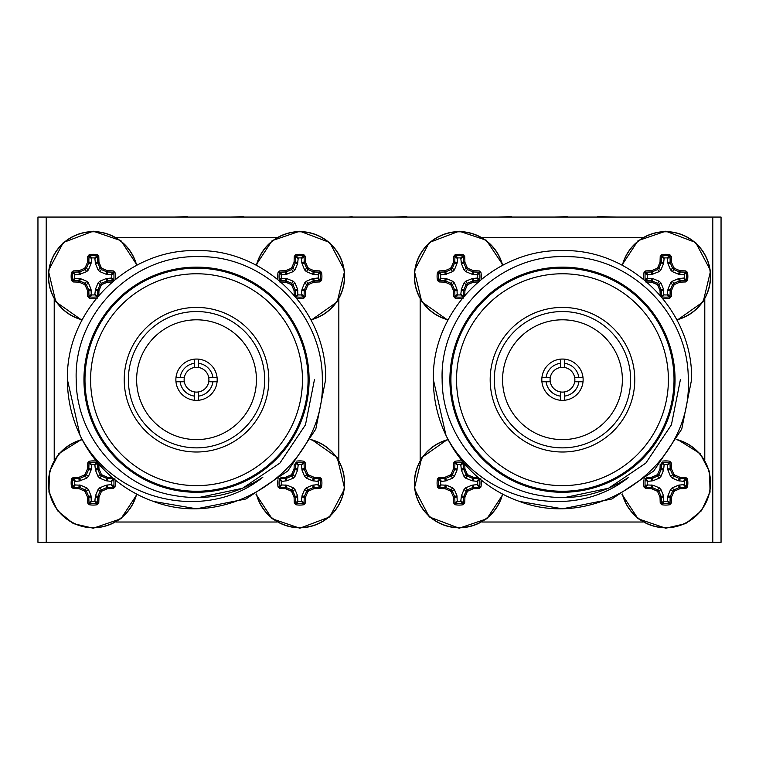 <?xml version="1.0" encoding="UTF-8"?>
<svg xmlns="http://www.w3.org/2000/svg" width="759" height="759" viewBox="0 0 759 759"><rect width="100%" height="100%" fill="white"/><g stroke="black" fill="none" stroke-linecap="round" stroke-linejoin="round"><path stroke-width="1.14" d="M37.95 217.065L721.05 217.065L721.05 542.353L37.95 542.353L37.95 217.065M721.05 217.065L721.05 542.353M338.267 217.065L342.385 217.065M365.629 217.065L352.138 217.065M352.138 216.647L348.381 217.065M389.244 217.065L370.876 217.065M406.862 217.065L410.619 217.065M406.862 216.647L393.371 217.065M424.11 217.065L413.987 217.065M169.57 217.065L141.829 217.065M187.568 217.065L191.315 217.065M187.568 216.647L174.067 217.065M204.807 217.065L194.683 217.065M226.173 217.065L207.805 217.065M243.791 217.065L247.548 217.065M243.791 216.647L230.3 217.065M261.039 217.065L250.916 217.065M277.158 217.065L287.652 217.065M493.464 217.065L465.722 217.065M511.452 217.065L515.209 217.065M511.452 216.647L497.961 217.065M528.7 217.065L518.577 217.065M550.066 217.065L531.698 217.065M567.685 217.065L571.432 217.065M567.685 216.647L554.193 217.065M584.933 217.065L574.81 217.065M597.675 216.647L616.792 217.065M634.771 379.709A72.295 72.295 0 0 1 562.476 452.003A72.295 72.295 0 0 1 490.181 379.709A72.295 72.295 0 0 1 562.476 307.414A72.295 72.295 0 0 1 634.771 379.709M494.308 379.709A68.168 68.168 0 0 0 562.476 447.867A68.168 68.168 0 0 0 630.634 379.709A68.168 68.168 0 0 0 562.476 311.541A68.168 68.168 0 0 0 494.308 379.709M502.572 379.709A59.904 59.904 0 0 0 562.476 439.603A59.904 59.904 0 0 0 622.371 379.709A59.904 59.904 0 0 0 562.476 319.805A59.904 59.904 0 0 0 502.572 379.709M578.87 381.768A16.527 16.527 0 0 1 564.535 396.103L564.535 391.929A12.391 12.391 0 0 0 574.696 381.768L583.026 381.768A20.654 20.654 0 0 0 560.408 359.159A20.654 20.654 0 0 0 541.917 381.768L550.256 381.768A12.391 12.391 0 0 0 560.408 391.929L560.408 400.259A20.654 20.654 0 0 1 541.917 381.768M583.026 381.768A20.654 20.654 0 0 1 564.535 400.259L564.535 391.929A12.391 12.391 0 0 1 560.408 391.929M550.256 381.768A12.391 12.391 0 0 1 550.256 377.64L541.917 377.64M546.082 377.64A16.527 16.527 0 0 1 560.408 363.314L560.408 367.489A12.391 12.391 0 0 1 564.535 367.489L564.535 363.314A16.527 16.527 0 0 1 578.87 377.64L574.696 377.64A12.391 12.391 0 0 1 574.696 381.768M674.02 379.709A111.554 111.554 0 0 0 562.476 268.155A111.554 111.554 0 0 0 450.922 379.709A111.554 111.554 0 0 0 562.476 491.253A111.554 111.554 0 0 0 674.02 379.709M668.404 379.709A105.937 105.937 0 0 0 562.476 273.771A105.937 105.937 0 0 0 456.538 379.709A105.937 105.937 0 0 0 562.476 485.637A105.937 105.937 0 0 0 668.404 379.709M675.045 379.709A112.569 112.569 0 0 0 562.476 267.13A112.569 112.569 0 0 0 449.897 379.709A112.569 112.569 0 0 0 562.476 492.278A112.569 112.569 0 0 0 675.045 379.709M688.252 379.709C689.068 314.103 630.416 255.271 564.677 256.646C498.919 254.626 439.537 313.742 442.146 379.709C441.937 435.154 485.181 486.917 540.465 495.551C572.333 501.13 601.783 495.001 628.822 477.183C571.451 523.435 478.54 500.646 446.007 435.41L433.38 379.709C431.567 310.763 493.53 248.8 562.476 250.612C631.412 248.8 693.375 310.763 691.572 379.709L681.743 429.11L653.755 470.988L611.877 498.976L562.476 508.805L519.507 501.443A129.096 129.096 0 0 1 446.007 435.41L433.38 379.709C431.567 310.763 493.53 248.8 562.476 250.612C631.412 248.8 693.375 310.763 691.572 379.709L681.743 429.11L653.755 470.988L611.877 498.976L562.476 508.805L519.507 501.443C598.709 531.717 692.512 464.347 688.252 379.709M446.007 435.41C437.563 417.422 433.351 398.854 433.38 379.709C431.567 310.763 493.53 248.8 562.476 250.612C631.412 248.8 693.375 310.763 691.572 379.709M645.852 463.085L671.411 424.831L680.387 379.709L671.411 424.831L645.852 463.085L608.519 488.265L564.402 497.61L608.519 488.265L645.852 463.085L671.411 424.831L680.387 379.709L671.411 424.831L645.852 463.085L608.519 488.265L564.402 497.61M560.408 359.159L560.408 363.314M560.408 396.103A16.527 16.527 0 0 1 546.082 381.768M574.696 377.64A12.391 12.391 0 0 0 564.535 367.489L564.535 359.159M583.026 377.64L578.87 377.64M564.535 400.259A20.654 20.654 0 0 1 560.408 400.259M560.408 367.489A12.391 12.391 0 0 0 550.256 377.64M420.163 460.125L420.163 299.293M482.06 237.396L642.892 237.396M704.788 299.293L704.788 460.125M642.892 522.021L482.06 522.021M643.869 279.502A22.096 22.096 0 0 1 644.03 272.367L645.691 270.906A68.898 8.396 0 0 1 651.194 270.726L651.924 270.565A68.908 8.396 -22.5 0 1 656.763 268.477L657.806 267.443A68.908 8.396 -67.5 0 1 659.884 262.605L660.055 261.874A68.898 8.396 -90 0 1 660.226 256.362L661.696 254.701L661.943 256.049L664.201 257.965L663.527 263.639L660.937 269.9L659.22 271.608L651.753 274.445L647.294 274.872L645.368 272.623A20.73 20.73 0 0 0 645.368 280.232L647.294 277.984L647.769 278.411L645.795 280.678A68.538 8.349 -0 0 0 651.269 280.849L652.474 281.105A68.538 8.349 22.5 0 0 657.294 283.183L659.002 284.891A68.538 8.349 67.5 0 0 661.08 289.701L661.336 290.906A68.538 8.349 90 0 0 661.506 296.389L663.764 294.416L664.201 294.89A18.52 18.52 0 0 0 667.303 294.89L667.977 289.217L670.567 282.955L672.275 281.247L678.537 278.657L684.21 277.984A18.52 18.52 0 0 0 684.21 274.872L678.537 274.198L672.275 271.608L670.567 269.9L667.977 263.639L667.303 257.965A18.52 18.52 0 0 0 664.201 257.965M661.696 254.701A22.096 22.096 0 0 1 669.808 254.701L671.279 256.362A68.898 8.396 90 0 1 671.449 261.874L671.611 262.605A68.908 8.396 67.5 0 1 673.698 267.443L674.732 268.477A68.908 8.396 22.5 0 1 679.58 270.565L680.311 270.726A68.898 8.396 -0 0 1 685.813 270.906L687.474 272.367A22.096 22.096 0 0 1 687.474 280.488L685.813 281.95A68.898 8.396 180 0 1 680.311 282.13L679.58 282.291A68.908 8.396 157.5 0 1 674.732 284.378L673.698 285.412A68.908 8.396 112.5 0 1 671.611 290.251L671.449 290.982A68.898 8.396 90 0 1 671.279 296.494L669.808 298.154A22.096 22.096 0 0 1 662.683 298.315M667.303 257.965L669.561 256.049A20.73 20.73 0 0 0 661.943 256.049L661.506 256.476A68.538 8.349 90 0 0 661.336 261.95L661.08 263.155A68.538 8.349 112.5 0 0 659.002 267.965L657.294 269.682A68.538 8.349 157.5 0 0 652.474 271.75L651.269 272.007A68.538 8.349 180 0 0 645.795 272.187L647.769 274.445M676.772 319.691A44.648 44.648 0 0 0 665.747 231.78A44.648 44.648 0 0 0 622.484 265.403M647.294 274.872A18.52 18.52 0 0 0 647.294 277.984M660.188 295.336A68.898 8.396 -90 0 1 660.055 290.982L659.884 290.251A68.908 8.396 -112.5 0 1 657.806 285.412L656.763 284.378A68.908 8.396 -157.5 0 1 651.924 282.291L651.194 282.13A68.898 8.396 180 0 1 646.848 281.997M664.201 294.89L661.943 296.807A20.73 20.73 0 0 0 669.561 296.807L667.303 294.89M647.769 278.411L652.968 278.657L659.22 281.247L660.937 282.955L663.527 289.217L663.764 294.416M645.368 280.232L645.691 281.95M663.764 258.439L661.506 256.476L660.226 256.362M683.736 274.445L685.709 272.187A68.538 8.349 180 0 0 680.225 272.007L679.02 271.75A68.538 8.349 -157.5 0 0 674.21 269.682L672.502 267.965A68.538 8.349 -112.5 0 0 670.425 263.155L670.169 261.95A68.538 8.349 -90 0 0 669.998 256.476L667.74 258.439M684.21 277.984L686.127 280.232A20.73 20.73 0 0 0 686.127 272.623L684.21 274.872M667.74 294.416L669.998 296.389A68.538 8.349 -90 0 0 670.169 290.906L670.425 289.701A68.538 8.349 -67.5 0 0 672.502 284.891L674.21 283.183A68.538 8.349 -22.5 0 0 679.02 281.105L680.225 280.849A68.538 8.349 0 0 0 685.709 280.678L683.736 278.411M645.691 270.906L645.368 272.623L644.03 272.367M687.474 272.367L686.127 272.623L685.813 270.906M671.279 256.362L669.561 256.049L669.808 254.701M669.808 298.154L669.561 296.807L671.279 296.494M685.813 281.95L686.127 280.232L687.474 280.488M651.753 278.411L651.194 282.13M652.968 278.657L651.924 282.291M651.194 270.726L651.753 274.445M659.22 281.247L656.763 284.378M651.924 270.565L652.968 274.198M660.937 282.955L657.806 285.412M656.763 268.477L659.22 271.608M663.527 289.217L659.884 290.251M657.806 267.443L660.937 269.9M663.764 290.422L660.055 290.982M659.884 262.605L663.527 263.639M660.055 261.874L663.764 262.434M667.74 290.422L671.449 290.982M667.977 289.217L671.611 290.251M671.449 261.874L667.74 262.434M670.567 282.955L673.698 285.412M671.611 262.605L667.977 263.639M672.275 281.247L674.732 284.378M673.698 267.443L670.567 269.9M678.537 278.657L679.58 282.291M674.732 268.477L672.275 271.608M679.741 278.411L680.311 282.13M679.58 270.565L678.537 274.198M680.311 270.726L679.741 274.445M462.269 298.315A22.096 22.096 0 0 1 455.134 298.154L453.673 296.494A68.898 8.396 -90 0 1 453.493 290.982L453.332 290.251A68.908 8.396 -112.5 0 1 451.244 285.412L450.21 284.378A68.908 8.396 -157.5 0 1 445.372 282.291L444.641 282.13A68.898 8.396 180 0 1 439.129 281.95L437.469 280.488A22.096 22.096 0 0 1 437.469 272.367L439.129 270.906A68.898 8.396 0 0 1 444.641 270.726L445.372 270.565A68.908 8.396 -22.5 0 1 450.21 268.477L451.244 267.443A68.908 8.396 -67.5 0 1 453.332 262.605L453.493 261.874A68.898 8.396 -90 0 1 453.673 256.362L455.134 254.701L455.391 256.049L457.639 257.965L456.965 263.639L454.375 269.9L452.668 271.608L445.201 274.445L440.732 274.872L438.816 272.623A20.73 20.73 0 0 0 438.816 280.232L440.732 277.984L441.207 278.411L439.243 280.678A68.538 8.349 -0 0 0 444.717 280.849L445.922 281.105A68.538 8.349 22.5 0 0 450.732 283.183L452.44 284.891A68.538 8.349 67.5 0 0 454.518 289.701L454.774 290.906A68.538 8.349 90 0 0 454.945 296.389L457.212 294.416L457.639 294.89A18.52 18.52 0 0 0 460.751 294.89L461.425 289.217L464.015 282.955L465.722 281.247L471.984 278.657L477.658 277.984A18.52 18.52 0 0 0 477.658 274.872L471.984 274.198L465.722 271.608L464.015 269.9L461.425 263.639L460.751 257.965A18.52 18.52 0 0 0 457.639 257.965M455.134 254.701A22.096 22.096 0 0 1 463.256 254.701L464.717 256.362A68.898 8.396 90 0 1 464.897 261.874L465.058 262.605A68.908 8.396 67.5 0 1 467.146 267.443L468.18 268.477A68.908 8.396 22.5 0 1 473.018 270.565L473.749 270.726A68.898 8.396 -0 0 1 479.261 270.906L480.921 272.367A22.096 22.096 0 0 1 481.083 279.502M460.751 257.965L462.999 256.049A20.73 20.73 0 0 0 455.391 256.049L454.945 256.476A68.538 8.349 90 0 0 454.774 261.95L454.518 263.155A68.538 8.349 112.5 0 0 452.44 267.965L450.732 269.682A68.538 8.349 157.5 0 0 445.922 271.75L444.717 272.007A68.538 8.349 180 0 0 439.243 272.187L441.207 274.445M437.469 280.488L438.816 280.232L439.129 281.95M502.458 265.403A44.648 44.648 0 0 0 414.898 270.878A44.648 44.648 0 0 0 448.171 319.691M440.732 274.872A18.52 18.52 0 0 0 440.732 277.984M478.104 281.997A68.898 8.396 180 0 1 473.749 282.13L473.018 282.291A68.908 8.396 157.5 0 1 468.18 284.378L467.146 285.412A68.908 8.396 112.5 0 1 465.058 290.251L464.897 290.982A68.898 8.396 90 0 1 464.764 295.336M457.639 294.89L455.391 296.807A20.73 20.73 0 0 0 462.999 296.807L460.751 294.89M441.207 278.411L446.406 278.657L452.668 281.247L454.375 282.955L456.965 289.217L457.212 294.416M453.673 296.494L455.391 296.807L455.134 298.154M457.212 258.439L454.945 256.476L453.673 256.362M477.183 274.445L479.147 272.187A68.538 8.349 180 0 0 473.673 272.007L472.468 271.75A68.538 8.349 -157.5 0 0 467.658 269.682L465.95 267.965A68.538 8.349 -112.5 0 0 463.872 263.155L463.616 261.95A68.538 8.349 -90 0 0 463.445 256.476L461.178 258.439M477.658 277.984L479.574 280.232A20.73 20.73 0 0 0 479.574 272.623L477.658 274.872M461.178 294.416L463.445 296.389A68.538 8.349 -90 0 0 463.616 290.906L463.872 289.701A68.538 8.349 -67.5 0 0 465.95 284.891L467.658 283.183A68.538 8.349 -22.5 0 0 472.468 281.105L473.673 280.849A68.538 8.349 0 0 0 479.147 280.678L477.183 278.411M439.129 270.906L438.816 272.623L437.469 272.367M480.921 272.367L479.574 272.623L479.261 270.906M464.717 256.362L462.999 256.049L463.256 254.701M463.256 298.154L462.999 296.807L464.717 296.494M445.201 278.411L444.641 282.13M446.406 278.657L445.372 282.291M444.641 270.726L445.201 274.445M452.668 281.247L450.21 284.378M445.372 270.565L446.406 274.198M454.375 282.955L451.244 285.412M450.21 268.477L452.668 271.608M456.965 289.217L453.332 290.251M451.244 267.443L454.375 269.9M457.212 290.422L453.493 290.982M453.332 262.605L456.965 263.639M453.493 261.874L457.212 262.434M461.178 290.422L464.897 290.982M461.425 289.217L465.058 290.251M464.897 261.874L461.178 262.434M464.015 282.955L467.146 285.412M465.058 262.605L461.425 263.639M465.722 281.247L468.18 284.378M467.146 267.443L464.015 269.9M471.984 278.657L473.018 282.291M468.18 268.477L465.722 271.608M473.189 278.411L473.749 282.13M473.018 270.565L471.984 274.198M473.749 270.726L473.189 274.445M662.683 461.102A22.096 22.096 0 0 1 669.808 461.263L671.279 462.924A68.898 8.396 90 0 1 671.449 468.426L671.611 469.157A68.908 8.396 67.5 0 1 673.698 473.995L674.732 475.039A68.908 8.396 22.5 0 1 679.58 477.126L680.311 477.288A68.898 8.396 -0 0 1 685.813 477.458L687.474 478.929A22.096 22.096 0 0 1 687.474 487.041L685.813 488.511A68.898 8.396 180 0 1 680.311 488.682L679.58 488.843A68.908 8.396 157.5 0 1 674.732 490.931L673.698 491.974A68.908 8.396 112.5 0 1 671.611 496.813L671.449 497.543A68.898 8.396 90 0 1 671.279 503.046L669.808 504.707A22.096 22.096 0 0 1 661.696 504.707L660.226 503.046A68.898 8.396 -90 0 1 660.055 497.543L659.884 496.813A68.908 8.396 -112.5 0 1 657.806 491.974L656.763 490.931A68.908 8.396 -157.5 0 1 651.924 488.843L651.194 488.682A68.898 8.396 180 0 1 645.691 488.511L644.03 487.041L645.368 486.794L647.294 484.536L647.769 484.973L645.795 487.231A68.538 8.349 -0 0 0 651.269 487.401L652.474 487.657A68.538 8.349 22.5 0 0 657.294 489.735L659.002 491.443A68.538 8.349 67.5 0 0 661.08 496.253L661.336 497.458A68.538 8.349 90 0 0 661.506 502.942L663.764 500.968L664.201 501.443A18.52 18.52 0 0 0 667.303 501.443L667.977 495.769L670.567 489.508L672.275 487.8L678.537 485.21L684.21 484.536A18.52 18.52 0 0 0 684.21 481.434L678.537 480.76L672.275 478.17L670.567 476.462L667.977 470.201L667.303 464.527A18.52 18.52 0 0 0 664.201 464.527L663.527 470.201L660.937 476.462L659.22 478.17L652.968 480.76L647.294 481.434L645.368 479.176A20.73 20.73 0 0 0 645.368 486.794L645.691 488.511M667.303 464.527L669.561 462.601A20.73 20.73 0 0 0 661.943 462.601L664.201 464.527M644.03 487.041A22.096 22.096 0 0 1 643.869 479.916M622.484 494.005A44.648 44.648 0 0 0 710.054 488.54A44.648 44.648 0 0 0 676.772 439.717M647.294 481.434A18.52 18.52 0 0 0 647.294 484.536M646.848 477.42A68.898 8.396 0 0 1 651.194 477.288L651.924 477.126A68.908 8.396 -22.5 0 1 656.763 475.039L657.806 473.995A68.908 8.396 -67.5 0 1 659.884 469.157L660.055 468.426A68.898 8.396 -90 0 1 660.188 464.081M664.201 501.443L661.943 503.359A20.73 20.73 0 0 0 669.561 503.359L667.303 501.443M647.769 484.973L652.968 485.21L659.22 487.8L660.937 489.508L663.527 495.769L663.764 500.968M660.226 503.046L661.943 503.359L661.696 504.707M663.764 465.001L661.506 463.028A68.538 8.349 90 0 0 661.336 468.512L661.08 469.707A68.538 8.349 112.5 0 0 659.002 474.527L657.294 476.235A68.538 8.349 157.5 0 0 652.474 478.312L651.269 478.568A68.538 8.349 180 0 0 645.795 478.739L647.769 480.997M683.736 480.997L685.709 478.739A68.538 8.349 180 0 0 680.225 478.568L679.02 478.312A68.538 8.349 -157.5 0 0 674.21 476.235L672.502 474.527A68.538 8.349 -112.5 0 0 670.425 469.707L670.169 468.512A68.538 8.349 -90 0 0 669.998 463.028L667.74 465.001M684.21 484.536L686.127 486.794A20.73 20.73 0 0 0 686.127 479.176L684.21 481.434M667.74 500.968L669.998 502.942A68.538 8.349 -90 0 0 670.169 497.458L670.425 496.253A68.538 8.349 -67.5 0 0 672.502 491.443L674.21 489.735A68.538 8.349 -22.5 0 0 679.02 487.657L680.225 487.401A68.538 8.349 0 0 0 685.709 487.231L683.736 484.973M645.795 478.739L644.03 478.929M687.474 478.929L686.127 479.176L685.813 477.458M671.279 462.924L669.561 462.601L669.808 461.263M669.808 504.707L669.561 503.359L671.279 503.046M685.813 488.511L686.127 486.794L687.474 487.041M651.753 484.973L651.194 488.682M652.968 485.21L651.924 488.843M651.194 477.288L651.753 480.997M659.22 487.8L656.763 490.931M651.924 477.126L652.968 480.76M660.937 489.508L657.806 491.974M656.763 475.039L659.22 478.17M663.527 495.769L659.884 496.813M657.806 473.995L660.937 476.462M663.764 496.974L660.055 497.543M659.884 469.157L663.527 470.201M660.055 468.426L663.764 468.996M667.74 496.974L671.449 497.543M667.977 495.769L671.611 496.813M671.449 468.426L667.74 468.996M670.567 489.508L673.698 491.974M671.611 469.157L667.977 470.201M672.275 487.8L674.732 490.931M673.698 473.995L670.567 476.462M678.537 485.21L679.58 488.843M674.732 475.039L672.275 478.17M679.741 484.973L680.311 488.682M679.58 477.126L678.537 480.76M680.311 477.288L679.741 480.997M481.083 479.916A22.096 22.096 0 0 1 480.921 487.041L479.261 488.511A68.898 8.396 180 0 1 473.749 488.682L473.018 488.843A68.908 8.396 157.5 0 1 468.18 490.931L467.146 491.974A68.908 8.396 112.5 0 1 465.058 496.813L464.897 497.543A68.898 8.396 90 0 1 464.717 503.046L463.256 504.707A22.096 22.096 0 0 1 455.134 504.707L453.673 503.046A68.898 8.396 -90 0 1 453.493 497.543L453.332 496.813A68.908 8.396 -112.5 0 1 451.244 491.974L450.21 490.931A68.908 8.396 -157.5 0 1 445.372 488.843L444.641 488.682A68.898 8.396 180 0 1 439.129 488.511L437.469 487.041A22.096 22.096 0 0 1 437.469 478.929L439.129 477.458A68.898 8.396 0 0 1 444.641 477.288L445.372 477.126A68.908 8.396 -22.5 0 1 450.21 475.039L451.244 473.995A68.908 8.396 -67.5 0 1 453.332 469.157L453.493 468.426A68.898 8.396 -90 0 1 453.673 462.924L455.134 461.263L455.391 462.601L457.639 464.527L456.965 470.201L454.375 476.462L452.668 478.17L445.201 480.997L440.732 481.434L438.816 479.176A20.73 20.73 0 0 0 438.816 486.794L440.732 484.536L441.207 484.973L439.243 487.231A68.538 8.349 -0 0 0 444.717 487.401L445.922 487.657A68.538 8.349 22.5 0 0 450.732 489.735L452.44 491.443A68.538 8.349 67.5 0 0 454.518 496.253L454.774 497.458A68.538 8.349 90 0 0 454.945 502.942L457.212 500.968L457.639 501.443A18.52 18.52 0 0 0 460.751 501.443L461.425 495.769L464.015 489.508L465.722 487.8L471.984 485.21L477.658 484.536A18.52 18.52 0 0 0 477.658 481.434L471.984 480.76L465.722 478.17L464.015 476.462L461.425 470.201L460.751 464.527A18.52 18.52 0 0 0 457.639 464.527M455.134 461.263A22.096 22.096 0 0 1 462.269 461.102M460.751 464.527L462.999 462.601A20.73 20.73 0 0 0 455.391 462.601L454.945 463.028A68.538 8.349 90 0 0 454.774 468.512L454.518 469.707A68.538 8.349 112.5 0 0 452.44 474.527L450.732 476.235A68.538 8.349 157.5 0 0 445.922 478.312L444.717 478.568A68.538 8.349 180 0 0 439.243 478.739L441.207 480.997M437.469 487.041L438.816 486.794L439.129 488.511M448.171 439.717A44.648 44.648 0 0 0 459.195 527.628A44.648 44.648 0 0 0 502.458 494.005M440.732 481.434A18.52 18.52 0 0 0 440.732 484.536M464.764 464.081A68.898 8.396 90 0 1 464.897 468.426L465.058 469.157A68.908 8.396 67.5 0 1 467.146 473.995L468.18 475.039A68.908 8.396 22.5 0 1 473.018 477.126L473.749 477.288A68.898 8.396 -0 0 1 478.104 477.42M457.639 501.443L455.391 503.359A20.73 20.73 0 0 0 462.999 503.359L460.751 501.443M441.207 484.973L446.406 485.21L452.668 487.8L454.375 489.508L456.965 495.769L457.212 500.968M453.673 503.046L455.391 503.359L455.134 504.707M457.212 465.001L454.945 463.028L453.673 462.924M477.183 480.997L479.147 478.739A68.538 8.349 180 0 0 473.673 478.568L472.468 478.312A68.538 8.349 -157.5 0 0 467.658 476.235L465.95 474.527A68.538 8.349 -112.5 0 0 463.872 469.707L463.616 468.512A68.538 8.349 -90 0 0 463.445 463.028L461.178 465.001M477.658 484.536L479.574 486.794A20.73 20.73 0 0 0 479.574 479.176L477.658 481.434M461.178 500.968L463.445 502.942A68.538 8.349 -90 0 0 463.616 497.458L463.872 496.253A68.538 8.349 -67.5 0 0 465.95 491.443L467.658 489.735A68.538 8.349 -22.5 0 0 472.468 487.657L473.673 487.401A68.538 8.349 0 0 0 479.147 487.231L477.183 484.973M439.129 477.458L438.816 479.176L437.469 478.929M480.921 478.929L479.147 478.739M463.445 463.028L463.256 461.263M463.256 504.707L462.999 503.359L464.717 503.046M479.261 488.511L479.574 486.794L480.921 487.041M445.201 484.973L444.641 488.682M446.406 485.21L445.372 488.843M444.641 477.288L445.201 480.997M452.668 487.8L450.21 490.931M445.372 477.126L446.406 480.76M454.375 489.508L451.244 491.974M450.21 475.039L452.668 478.17M456.965 495.769L453.332 496.813M451.244 473.995L454.375 476.462M457.212 496.974L453.493 497.543M453.332 469.157L456.965 470.201M453.493 468.426L457.212 468.996M461.178 496.974L464.897 497.543M461.425 495.769L465.058 496.813M464.897 468.426L461.178 468.996M464.015 489.508L467.146 491.974M465.058 469.157L461.425 470.201M465.722 487.8L468.18 490.931M467.146 473.995L464.015 476.462M471.984 485.21L473.018 488.843M468.18 475.039L465.722 478.17M473.189 484.973L473.749 488.682M473.018 477.126L471.984 480.76M473.749 477.288L473.189 480.997M268.819 379.709A72.295 72.295 0 0 1 196.524 452.003A72.295 72.295 0 0 1 124.229 379.709A72.295 72.295 0 0 1 196.524 307.414A72.295 72.295 0 0 1 268.819 379.709M128.366 379.709A68.168 68.168 0 0 0 196.524 447.867A68.168 68.168 0 0 0 264.692 379.709A68.168 68.168 0 0 0 196.524 311.541A68.168 68.168 0 0 0 128.366 379.709M136.629 379.709A59.904 59.904 0 0 0 196.524 439.603A59.904 59.904 0 0 0 256.428 379.709A59.904 59.904 0 0 0 196.524 319.805A59.904 59.904 0 0 0 136.629 379.709M212.918 381.768A16.527 16.527 0 0 1 198.592 396.103L198.592 391.929A12.391 12.391 0 0 0 208.744 381.768L217.083 381.768A20.654 20.654 0 0 0 194.465 359.159A20.654 20.654 0 0 0 175.974 381.768L184.304 381.768A12.391 12.391 0 0 0 194.465 391.929L194.465 400.259A20.654 20.654 0 0 1 175.974 381.768M217.083 381.768A20.654 20.654 0 0 1 198.592 400.259L198.592 391.929A12.391 12.391 0 0 1 194.465 391.929M184.304 381.768A12.391 12.391 0 0 1 184.304 377.64L175.974 377.64M180.13 377.64A16.527 16.527 0 0 1 194.465 363.314L194.465 367.489A12.391 12.391 0 0 1 198.592 367.489L198.592 363.314A16.527 16.527 0 0 1 212.918 377.64L208.744 377.64A12.391 12.391 0 0 1 208.744 381.768M308.078 379.709A111.554 111.554 0 0 0 196.524 268.155A111.554 111.554 0 0 0 84.98 379.709A111.554 111.554 0 0 0 196.524 491.253A111.554 111.554 0 0 0 308.078 379.709M302.462 379.709A105.937 105.937 0 0 0 196.524 273.771A105.937 105.937 0 0 0 90.596 379.709A105.937 105.937 0 0 0 196.524 485.637A105.937 105.937 0 0 0 302.462 379.709M309.103 379.709A112.569 112.569 0 0 0 196.524 267.13A112.569 112.569 0 0 0 83.955 379.709A112.569 112.569 0 0 0 196.524 492.278A112.569 112.569 0 0 0 309.103 379.709M322.309 379.709C323.116 314.103 264.474 255.271 198.725 256.646C132.967 254.626 73.585 313.742 76.204 379.709C75.985 435.154 119.239 486.917 174.513 495.551C206.382 501.13 235.84 495.001 262.88 477.183C205.509 523.435 112.588 500.646 80.065 435.41L67.428 379.709C65.625 310.763 127.588 248.8 196.524 250.612C265.47 248.8 327.433 310.763 325.62 379.709L315.801 429.11L287.813 470.988L245.935 498.976L196.524 508.805L153.555 501.443A129.096 129.096 0 0 1 80.065 435.41L67.428 379.709C65.625 310.763 127.588 248.8 196.524 250.612C265.47 248.8 327.433 310.763 325.62 379.709L315.801 429.11L287.813 470.988L245.935 498.976L196.524 508.805L153.555 501.443C232.766 531.717 326.56 464.347 322.309 379.709M80.065 435.41C71.621 417.422 67.409 398.854 67.428 379.709C65.625 310.763 127.588 248.8 196.524 250.612C265.47 248.8 327.433 310.763 325.62 379.709M314.444 379.709L305.469 424.831L279.91 463.085L242.576 488.265L198.46 497.61L242.576 488.265L279.91 463.085L305.469 424.831L314.444 379.709L305.469 424.831L279.91 463.085L242.576 488.265L198.46 497.61L242.576 488.265L279.91 463.085L305.469 424.831L314.444 379.709M194.465 359.159L194.465 363.314M194.465 396.103A16.527 16.527 0 0 1 180.13 381.768M208.744 377.64A12.391 12.391 0 0 0 198.592 367.489L198.592 359.159M217.083 377.64L212.918 377.64M198.592 400.259A20.654 20.654 0 0 1 194.465 400.259M194.465 367.489A12.391 12.391 0 0 0 184.304 377.64M54.212 460.125L54.212 299.293M116.108 237.396L276.94 237.396M338.837 299.293L338.837 460.125M276.94 522.021L116.108 522.021M277.917 279.502A22.096 22.096 0 0 1 278.079 272.367L279.739 270.906A68.898 8.396 0 0 1 285.251 270.726L285.982 270.565A68.908 8.396 -22.5 0 1 290.82 268.477L291.854 267.443A68.908 8.396 -67.5 0 1 293.942 262.605L294.103 261.874A68.898 8.396 -90 0 1 294.283 256.362L295.744 254.701L296.001 256.049L298.249 257.965L297.575 263.639L294.985 269.9L293.278 271.608L285.811 274.445L281.342 274.872L279.426 272.623A20.73 20.73 0 0 0 279.426 280.232L281.342 277.984L281.817 278.411L279.853 280.678A68.538 8.349 -0 0 0 285.327 280.849L286.532 281.105A68.538 8.349 22.5 0 0 291.342 283.183L293.05 284.891A68.538 8.349 67.5 0 0 295.128 289.701L295.384 290.906A68.538 8.349 90 0 0 295.555 296.389L297.822 294.416L298.249 294.89A18.52 18.52 0 0 0 301.361 294.89L302.035 289.217L304.625 282.955L306.332 281.247L312.594 278.657L318.268 277.984A18.52 18.52 0 0 0 318.268 274.872L312.594 274.198L306.332 271.608L304.625 269.9L302.035 263.639L301.361 257.965A18.52 18.52 0 0 0 298.249 257.965M295.744 254.701A22.096 22.096 0 0 1 303.866 254.701L305.327 256.362A68.898 8.396 90 0 1 305.507 261.874L305.668 262.605A68.908 8.396 67.5 0 1 307.756 267.443L308.79 268.477A68.908 8.396 22.5 0 1 313.628 270.565L314.359 270.726A68.898 8.396 -0 0 1 319.871 270.906L321.531 272.367A22.096 22.096 0 0 1 321.531 280.488L319.871 281.95A68.898 8.396 180 0 1 314.359 282.13L313.628 282.291A68.908 8.396 157.5 0 1 308.79 284.378L307.756 285.412A68.908 8.396 112.5 0 1 305.668 290.251L305.507 290.982A68.898 8.396 90 0 1 305.327 296.494L303.866 298.154A22.096 22.096 0 0 1 296.731 298.315M301.361 257.965L303.609 256.049A20.73 20.73 0 0 0 296.001 256.049L295.555 256.476A68.538 8.349 90 0 0 295.384 261.95L295.128 263.155A68.538 8.349 112.5 0 0 293.05 267.965L291.342 269.682A68.538 8.349 157.5 0 0 286.532 271.75L285.327 272.007A68.538 8.349 180 0 0 279.853 272.187L281.817 274.445M310.829 319.691A44.648 44.648 0 0 0 299.805 231.78A44.648 44.648 0 0 0 256.542 265.403M281.342 274.872A18.52 18.52 0 0 0 281.342 277.984M294.236 295.336A68.898 8.396 -90 0 1 294.103 290.982L293.942 290.251A68.908 8.396 -112.5 0 1 291.854 285.412L290.82 284.378A68.908 8.396 -157.5 0 1 285.982 282.291L285.251 282.13A68.898 8.396 180 0 1 280.896 281.997M298.249 294.89L296.001 296.807A20.73 20.73 0 0 0 303.609 296.807L301.361 294.89M281.817 278.411L287.016 278.657L293.278 281.247L294.985 282.955L297.575 289.217L297.822 294.416M279.426 280.232L279.739 281.95M297.822 258.439L295.555 256.476L294.283 256.362M317.793 274.445L319.757 272.187A68.538 8.349 180 0 0 314.283 272.007L313.078 271.75A68.538 8.349 -157.5 0 0 308.268 269.682L306.56 267.965A68.538 8.349 -112.5 0 0 304.482 263.155L304.226 261.95A68.538 8.349 -90 0 0 304.055 256.476L301.788 258.439M318.268 277.984L320.184 280.232A20.73 20.73 0 0 0 320.184 272.623L318.268 274.872M301.788 294.416L304.055 296.389A68.538 8.349 -90 0 0 304.226 290.906L304.482 289.701A68.538 8.349 -67.5 0 0 306.56 284.891L308.268 283.183A68.538 8.349 -22.5 0 0 313.078 281.105L314.283 280.849A68.538 8.349 0 0 0 319.757 280.678L317.793 278.411M279.739 270.906L279.426 272.623L278.079 272.367M321.531 272.367L320.184 272.623L319.871 270.906M305.327 256.362L303.609 256.049L303.866 254.701M303.866 298.154L303.609 296.807L305.327 296.494M319.871 281.95L320.184 280.232L321.531 280.488M285.811 278.411L285.251 282.13M287.016 278.657L285.982 282.291M285.251 270.726L285.811 274.445M293.278 281.247L290.82 284.378M285.982 270.565L287.016 274.198M294.985 282.955L291.854 285.412M290.82 268.477L293.278 271.608M297.575 289.217L293.942 290.251M291.854 267.443L294.985 269.9M297.822 290.422L294.103 290.982M293.942 262.605L297.575 263.639M294.103 261.874L297.822 262.434M301.788 290.422L305.507 290.982M302.035 289.217L305.668 290.251M305.507 261.874L301.788 262.434M304.625 282.955L307.756 285.412M305.668 262.605L302.035 263.639M306.332 281.247L308.79 284.378M307.756 267.443L304.625 269.9M312.594 278.657L313.628 282.291M308.79 268.477L306.332 271.608M313.799 278.411L314.359 282.13M313.628 270.565L312.594 274.198M314.359 270.726L313.799 274.445M96.317 298.315A22.096 22.096 0 0 1 89.192 298.154L87.721 296.494A68.898 8.396 -90 0 1 87.551 290.982L87.389 290.251A68.908 8.396 -112.5 0 1 85.302 285.412L84.268 284.378A68.908 8.396 -157.5 0 1 79.42 282.291L78.689 282.13A68.898 8.396 180 0 1 73.187 281.95L71.526 280.488A22.096 22.096 0 0 1 71.526 272.367L73.187 270.906A68.898 8.396 0 0 1 78.689 270.726L79.42 270.565A68.908 8.396 -22.5 0 1 84.268 268.477L85.302 267.443A68.908 8.396 -67.5 0 1 87.389 262.605L87.551 261.874A68.898 8.396 -90 0 1 87.721 256.362L89.192 254.701L89.439 256.049L91.697 257.965L91.023 263.639L88.433 269.9L86.725 271.608L79.259 274.445L74.79 274.872L72.873 272.623A20.73 20.73 0 0 0 72.873 280.232L74.79 277.984L75.264 278.411L73.291 280.678A68.538 8.349 -0 0 0 78.775 280.849L79.98 281.105A68.538 8.349 22.5 0 0 84.79 283.183L86.498 284.891A68.538 8.349 67.5 0 0 88.575 289.701L88.831 290.906A68.538 8.349 90 0 0 89.002 296.389L91.26 294.416L91.697 294.89A18.52 18.52 0 0 0 94.799 294.89L95.473 289.217L98.063 282.955L99.78 281.247L106.032 278.657L111.706 277.984A18.52 18.52 0 0 0 111.706 274.872L106.032 274.198L99.78 271.608L98.063 269.9L95.473 263.639L94.799 257.965A18.52 18.52 0 0 0 91.697 257.965M89.192 254.701A22.096 22.096 0 0 1 97.304 254.701L98.774 256.362A68.898 8.396 90 0 1 98.945 261.874L99.116 262.605A68.908 8.396 67.5 0 1 101.194 267.443L102.237 268.477A68.908 8.396 22.5 0 1 107.076 270.565L107.806 270.726A68.898 8.396 -0 0 1 113.309 270.906L114.97 272.367A22.096 22.096 0 0 1 115.131 279.502M94.799 257.965L97.057 256.049A20.73 20.73 0 0 0 89.439 256.049L89.002 256.476A68.538 8.349 90 0 0 88.831 261.95L88.575 263.155A68.538 8.349 112.5 0 0 86.498 267.965L84.79 269.682A68.538 8.349 157.5 0 0 79.98 271.75L78.775 272.007A68.538 8.349 180 0 0 73.291 272.187L75.264 274.445M71.526 280.488L72.873 280.232L73.187 281.95M136.516 265.403A44.648 44.648 0 0 0 48.946 270.878A44.648 44.648 0 0 0 82.228 319.691M74.79 274.872A18.52 18.52 0 0 0 74.79 277.984M112.152 281.997A68.898 8.396 180 0 1 107.806 282.13L107.076 282.291A68.908 8.396 157.5 0 1 102.237 284.378L101.194 285.412A68.908 8.396 112.5 0 1 99.116 290.251L98.945 290.982A68.898 8.396 90 0 1 98.812 295.336M91.697 294.89L89.439 296.807A20.73 20.73 0 0 0 97.057 296.807L94.799 294.89M75.264 278.411L80.463 278.657L86.725 281.247L88.433 282.955L91.023 289.217L91.26 294.416M87.721 296.494L89.439 296.807L89.192 298.154M91.26 258.439L89.002 256.476L87.721 256.362M111.231 274.445L113.205 272.187A68.538 8.349 180 0 0 107.731 272.007L106.526 271.75A68.538 8.349 -157.5 0 0 101.706 269.682L99.998 267.965A68.538 8.349 -112.5 0 0 97.92 263.155L97.664 261.95A68.538 8.349 -90 0 0 97.494 256.476L95.236 258.439M111.706 277.984L113.632 280.232A20.73 20.73 0 0 0 113.632 272.623L111.706 274.872M95.236 294.416L97.494 296.389A68.538 8.349 -90 0 0 97.664 290.906L97.92 289.701A68.538 8.349 -67.5 0 0 99.998 284.891L101.706 283.183A68.538 8.349 -22.5 0 0 106.526 281.105L107.731 280.849A68.538 8.349 0 0 0 113.205 280.678L111.231 278.411M73.187 270.906L72.873 272.623L71.526 272.367M114.97 272.367L113.632 272.623L113.309 270.906M98.774 256.362L97.057 256.049L97.304 254.701M97.304 298.154L97.057 296.807L98.774 296.494M79.259 278.411L78.689 282.13M80.463 278.657L79.42 282.291M78.689 270.726L79.259 274.445M86.725 281.247L84.268 284.378M79.42 270.565L80.463 274.198M88.433 282.955L85.302 285.412M84.268 268.477L86.725 271.608M91.023 289.217L87.389 290.251M85.302 267.443L88.433 269.9M91.26 290.422L87.551 290.982M87.389 262.605L91.023 263.639M87.551 261.874L91.26 262.434M95.236 290.422L98.945 290.982M95.473 289.217L99.116 290.251M98.945 261.874L95.236 262.434M98.063 282.955L101.194 285.412M99.116 262.605L95.473 263.639M99.78 281.247L102.237 284.378M101.194 267.443L98.063 269.9M106.032 278.657L107.076 282.291M102.237 268.477L99.78 271.608M107.247 278.411L107.806 282.13M107.076 270.565L106.032 274.198M107.806 270.726L107.247 274.445M296.731 461.102A22.096 22.096 0 0 1 303.866 461.263L305.327 462.924A68.898 8.396 90 0 1 305.507 468.426L305.668 469.157A68.908 8.396 67.5 0 1 307.756 473.995L308.79 475.039A68.908 8.396 22.5 0 1 313.628 477.126L314.359 477.288A68.898 8.396 -0 0 1 319.871 477.458L321.531 478.929A22.096 22.096 0 0 1 321.531 487.041L319.871 488.511A68.898 8.396 180 0 1 314.359 488.682L313.628 488.843A68.908 8.396 157.5 0 1 308.79 490.931L307.756 491.974A68.908 8.396 112.5 0 1 305.668 496.813L305.507 497.543A68.898 8.396 90 0 1 305.327 503.046L303.866 504.707A22.096 22.096 0 0 1 295.744 504.707L294.283 503.046A68.898 8.396 -90 0 1 294.103 497.543L293.942 496.813A68.908 8.396 -112.5 0 1 291.854 491.974L290.82 490.931A68.908 8.396 -157.5 0 1 285.982 488.843L285.251 488.682A68.898 8.396 180 0 1 279.739 488.511L278.079 487.041L279.426 486.794L281.342 484.536L281.817 484.973L279.853 487.231A68.538 8.349 -0 0 0 285.327 487.401L286.532 487.657A68.538 8.349 22.5 0 0 291.342 489.735L293.05 491.443A68.538 8.349 67.5 0 0 295.128 496.253L295.384 497.458A68.538 8.349 90 0 0 295.555 502.942L297.822 500.968L298.249 501.443A18.52 18.52 0 0 0 301.361 501.443L302.035 495.769L304.625 489.508L306.332 487.8L312.594 485.21L318.268 484.536A18.52 18.52 0 0 0 318.268 481.434L312.594 480.76L306.332 478.17L304.625 476.462L302.035 470.201L301.361 464.527A18.52 18.52 0 0 0 298.249 464.527L297.575 470.201L294.985 476.462L293.278 478.17L287.016 480.76L281.342 481.434L279.426 479.176A20.73 20.73 0 0 0 279.426 486.794L279.739 488.511M301.361 464.527L303.609 462.601A20.73 20.73 0 0 0 296.001 462.601L298.249 464.527M278.079 487.041A22.096 22.096 0 0 1 277.917 479.916M256.542 494.005A44.648 44.648 0 0 0 344.102 488.54A44.648 44.648 0 0 0 310.829 439.717M281.342 481.434A18.52 18.52 0 0 0 281.342 484.536M280.896 477.42A68.898 8.396 0 0 1 285.251 477.288L285.982 477.126A68.908 8.396 -22.5 0 1 290.82 475.039L291.854 473.995A68.908 8.396 -67.5 0 1 293.942 469.157L294.103 468.426A68.898 8.396 -90 0 1 294.236 464.081M298.249 501.443L296.001 503.359A20.73 20.73 0 0 0 303.609 503.359L301.361 501.443M281.817 484.973L287.016 485.21L293.278 487.8L294.985 489.508L297.575 495.769L297.822 500.968M294.283 503.046L296.001 503.359L295.744 504.707M297.822 465.001L295.555 463.028A68.538 8.349 90 0 0 295.384 468.512L295.128 469.707A68.538 8.349 112.5 0 0 293.05 474.527L291.342 476.235A68.538 8.349 157.5 0 0 286.532 478.312L285.327 478.568A68.538 8.349 180 0 0 279.853 478.739L281.817 480.997M317.793 480.997L319.757 478.739A68.538 8.349 180 0 0 314.283 478.568L313.078 478.312A68.538 8.349 -157.5 0 0 308.268 476.235L306.56 474.527A68.538 8.349 -112.5 0 0 304.482 469.707L304.226 468.512A68.538 8.349 -90 0 0 304.055 463.028L301.788 465.001M318.268 484.536L320.184 486.794A20.73 20.73 0 0 0 320.184 479.176L318.268 481.434M301.788 500.968L304.055 502.942A68.538 8.349 -90 0 0 304.226 497.458L304.482 496.253A68.538 8.349 -67.5 0 0 306.56 491.443L308.268 489.735A68.538 8.349 -22.5 0 0 313.078 487.657L314.283 487.401A68.538 8.349 0 0 0 319.757 487.231L317.793 484.973M279.853 478.739L278.079 478.929M321.531 478.929L320.184 479.176L319.871 477.458M305.327 462.924L303.609 462.601L303.866 461.263M303.866 504.707L303.609 503.359L305.327 503.046M319.871 488.511L320.184 486.794L321.531 487.041M285.811 484.973L285.251 488.682M287.016 485.21L285.982 488.843M285.251 477.288L285.811 480.997M293.278 487.8L290.82 490.931M285.982 477.126L287.016 480.76M294.985 489.508L291.854 491.974M290.82 475.039L293.278 478.17M297.575 495.769L293.942 496.813M291.854 473.995L294.985 476.462M297.822 496.974L294.103 497.543M293.942 469.157L297.575 470.201M294.103 468.426L297.822 468.996M301.788 496.974L305.507 497.543M302.035 495.769L305.668 496.813M305.507 468.426L301.788 468.996M304.625 489.508L307.756 491.974M305.668 469.157L302.035 470.201M306.332 487.8L308.79 490.931M307.756 473.995L304.625 476.462M312.594 485.21L313.628 488.843M308.79 475.039L306.332 478.17M313.799 484.973L314.359 488.682M313.628 477.126L312.594 480.76M314.359 477.288L313.799 480.997M115.131 479.916A22.096 22.096 0 0 1 114.97 487.041L113.309 488.511A68.898 8.396 180 0 1 107.806 488.682L107.076 488.843A68.908 8.396 157.5 0 1 102.237 490.931L101.194 491.974A68.908 8.396 112.5 0 1 99.116 496.813L98.945 497.543A68.898 8.396 90 0 1 98.774 503.046L97.304 504.707A22.096 22.096 0 0 1 89.192 504.707L87.721 503.046A68.898 8.396 -90 0 1 87.551 497.543L87.389 496.813A68.908 8.396 -112.5 0 1 85.302 491.974L84.268 490.931A68.908 8.396 -157.5 0 1 79.42 488.843L78.689 488.682A68.898 8.396 180 0 1 73.187 488.511L71.526 487.041A22.096 22.096 0 0 1 71.526 478.929L73.187 477.458A68.898 8.396 0 0 1 78.689 477.288L79.42 477.126A68.908 8.396 -22.5 0 1 84.268 475.039L85.302 473.995A68.908 8.396 -67.5 0 1 87.389 469.157L87.551 468.426A68.898 8.396 -90 0 1 87.721 462.924L89.192 461.263L89.439 462.601L91.697 464.527L91.023 470.201L88.433 476.462L86.725 478.17L79.259 480.997L74.79 481.434L72.873 479.176A20.73 20.73 0 0 0 72.873 486.794L74.79 484.536L75.264 484.973L73.291 487.231A68.538 8.349 -0 0 0 78.775 487.401L79.98 487.657A68.538 8.349 22.5 0 0 84.79 489.735L86.498 491.443A68.538 8.349 67.5 0 0 88.575 496.253L88.831 497.458A68.538 8.349 90 0 0 89.002 502.942L91.26 500.968L91.697 501.443A18.52 18.52 0 0 0 94.799 501.443L95.473 495.769L98.063 489.508L99.78 487.8L106.032 485.21L111.706 484.536A18.52 18.52 0 0 0 111.706 481.434L106.032 480.76L99.78 478.17L98.063 476.462L95.473 470.201L94.799 464.527A18.52 18.52 0 0 0 91.697 464.527M89.192 461.263A22.096 22.096 0 0 1 96.317 461.102M94.799 464.527L97.057 462.601A20.73 20.73 0 0 0 89.439 462.601L89.002 463.028A68.538 8.349 90 0 0 88.831 468.512L88.575 469.707A68.538 8.349 112.5 0 0 86.498 474.527L84.79 476.235A68.538 8.349 157.5 0 0 79.98 478.312L78.775 478.568A68.538 8.349 180 0 0 73.291 478.739L75.264 480.997M71.526 487.041L72.873 486.794L73.187 488.511M82.228 439.717A44.648 44.648 0 0 0 93.253 527.628A44.648 44.648 0 0 0 136.516 494.005M74.79 481.434A18.52 18.52 0 0 0 74.79 484.536M98.812 464.081A68.898 8.396 90 0 1 98.945 468.426L99.116 469.157A68.908 8.396 67.5 0 1 101.194 473.995L102.237 475.039A68.908 8.396 22.5 0 1 107.076 477.126L107.806 477.288A68.898 8.396 -0 0 1 112.152 477.42M91.697 501.443L89.439 503.359A20.73 20.73 0 0 0 97.057 503.359L94.799 501.443M75.264 484.973L80.463 485.21L86.725 487.8L88.433 489.508L91.023 495.769L91.26 500.968M87.721 503.046L89.439 503.359L89.192 504.707M91.26 465.001L89.002 463.028L87.721 462.924M111.231 480.997L113.205 478.739A68.538 8.349 180 0 0 107.731 478.568L106.526 478.312A68.538 8.349 -157.5 0 0 101.706 476.235L99.998 474.527A68.538 8.349 -112.5 0 0 97.92 469.707L97.664 468.512A68.538 8.349 -90 0 0 97.494 463.028L95.236 465.001M111.706 484.536L113.632 486.794A20.73 20.73 0 0 0 113.632 479.176L111.706 481.434M95.236 500.968L97.494 502.942A68.538 8.349 -90 0 0 97.664 497.458L97.92 496.253A68.538 8.349 -67.5 0 0 99.998 491.443L101.706 489.735A68.538 8.349 -22.5 0 0 106.526 487.657L107.731 487.401A68.538 8.349 0 0 0 113.205 487.231L111.231 484.973M73.187 477.458L72.873 479.176L71.526 478.929M114.97 478.929L113.205 478.739M97.494 463.028L97.304 461.263M97.304 504.707L97.057 503.359L98.774 503.046M113.309 488.511L113.632 486.794L114.97 487.041M79.259 484.973L78.689 488.682M80.463 485.21L79.42 488.843M78.689 477.288L79.259 480.997M86.725 487.8L84.268 490.931M79.42 477.126L80.463 480.76M88.433 489.508L85.302 491.974M84.268 475.039L86.725 478.17M91.023 495.769L87.389 496.813M85.302 473.995L88.433 476.462M91.26 496.974L87.551 497.543M87.389 469.157L91.023 470.201M87.551 468.426L91.26 468.996M95.236 496.974L98.945 497.543M95.473 495.769L99.116 496.813M98.945 468.426L95.236 468.996M98.063 489.508L101.194 491.974M99.116 469.157L95.473 470.201M99.78 487.8L102.237 490.931M101.194 473.995L98.063 476.462M106.032 485.21L107.076 488.843M102.237 475.039L99.78 478.17M107.247 484.973L107.806 488.682M107.076 477.126L106.032 480.76M107.806 477.288L107.247 480.997M46.214 217.065L46.214 542.353M712.786 217.065L712.786 542.353M622.342 265.327A44.809 44.809 0 0 1 710.206 270.83A44.809 44.809 0 0 1 676.848 319.843M448.095 319.843A44.809 44.809 0 0 1 459.195 231.618A44.809 44.809 0 0 1 502.61 265.327M676.848 439.575A44.809 44.809 0 0 1 665.747 527.79A44.809 44.809 0 0 1 622.342 494.081M502.61 494.081A44.809 44.809 0 0 1 414.737 488.578A44.809 44.809 0 0 1 448.095 439.575M256.39 265.327A44.809 44.809 0 0 1 344.263 270.83A44.809 44.809 0 0 1 310.905 319.843M82.152 319.843A44.809 44.809 0 0 1 93.253 231.618A44.809 44.809 0 0 1 136.658 265.327M310.905 439.575A44.809 44.809 0 0 1 299.805 527.79A44.809 44.809 0 0 1 256.39 494.081M136.658 494.081A44.809 44.809 0 0 1 48.794 488.578A44.809 44.809 0 0 1 82.152 439.575M621.953 265.128L638.044 240.669L665.747 231.191L695.661 242.491L710.623 270.735L703.185 301.826L677.056 320.232M447.895 320.232L421.757 301.816L414.319 270.735L429.29 242.491L459.195 231.191L486.358 240.252L502.999 265.128M677.056 439.186L700.149 453.607L709.57 471.737L710.044 492.155L701.496 510.712L685.652 523.606L665.747 528.217L638.044 518.748L621.953 494.289M502.999 494.289L486.899 518.748L459.195 528.217L429.29 516.926L414.319 488.682L421.757 457.592L447.895 439.186M256.001 265.128L272.101 240.669L299.805 231.191L329.71 242.491L344.681 270.735L337.243 301.826L311.105 320.232M81.944 320.232L55.815 301.826L48.377 270.735L63.339 242.491L93.253 231.191L120.956 240.669L137.047 265.128M311.105 439.186L337.243 457.592L344.681 488.682L329.71 516.926L299.805 528.217L272.101 518.748L256.001 494.289M137.047 494.289L120.956 518.748L93.253 528.217L73.348 523.606L57.504 510.712L48.956 492.155L49.43 471.737L58.851 453.607L81.944 439.186"/></g></svg>
